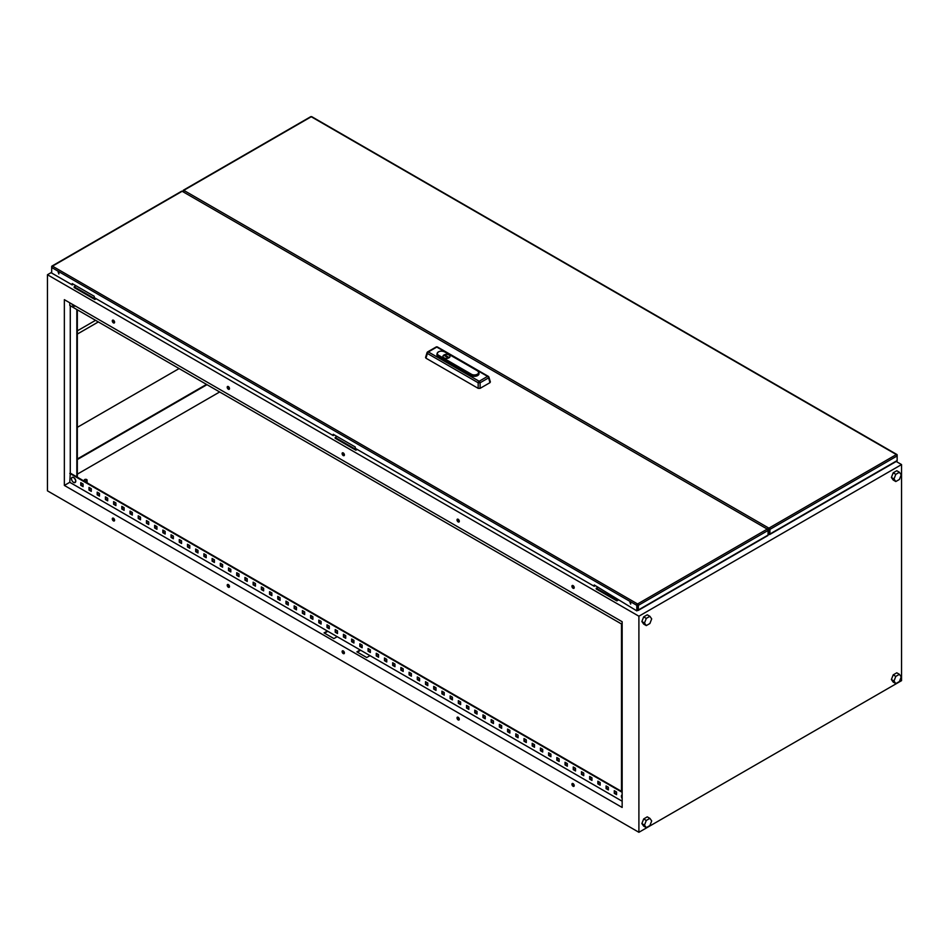 <?xml version="1.0" encoding="UTF-8"?>
<svg xmlns="http://www.w3.org/2000/svg" width="949" height="949" viewBox="0 0 949 949"><rect width="100%" height="100%" fill="white"/><g stroke="black" fill="none" stroke-linecap="round" stroke-linejoin="round"><path stroke-width="1.42" d="M76.667 476.315L78.091 478.082M73.595 482.412A2.977 1.72 60 0 1 72.693 481.653L72.693 481.653A2.977 1.72 60 0 1 71.697 479.933L71.697 479.933A2.977 1.72 60 0 1 71.483 478.759A2.977 1.72 60 0 1 73.595 477.549A2.977 1.72 60 0 1 75.706 481.202A2.977 1.72 60 0 1 73.595 482.412M622.153 794.776L621.619 797.421A4.97 4.97 0 0 0 622.153 798.548A2.977 1.72 60 0 1 621.619 797.421L621.619 797.421A2.977 1.72 60 0 1 621.405 796.258A2.977 1.72 60 0 1 622.153 794.823M621.832 621.524A2.977 1.72 -120 0 0 622.153 622.117A4.97 4.97 0 0 1 621.82 621.524M75.327 306.005L72.693 305.222A4.97 4.97 0 0 1 71.91 304.024A2.977 1.72 -120 0 0 72.693 305.222A2.977 1.72 -120 0 0 73.595 305.981A2.977 1.72 -120 0 0 75.291 305.981M84.71 480.692A1.388 0.807 0 0 0 86.679 479.553A1.388 0.807 0 0 0 84.71 480.692M573.077 783.601A1.625 0.937 -120 0 0 572.259 783.53A1.625 0.937 -120 0 0 572.01 784.823A1.625 0.937 -120 0 0 573.077 786.258A1.625 0.937 -120 0 0 573.884 786.341A1.625 0.937 -120 0 0 574.133 785.037A1.625 0.937 -120 0 0 573.077 783.601M572.544 783.447A1.625 0.937 -120 0 0 573.564 785.974A1.625 0.937 -120 0 0 574.098 786.128M573.077 585.604A1.625 0.937 -120 0 0 572.259 585.521A1.625 0.937 -120 0 0 572.01 586.826A1.625 0.937 -120 0 0 573.077 588.25A1.625 0.937 -120 0 0 573.884 588.333A1.625 0.937 -120 0 0 574.133 587.028A1.625 0.937 -120 0 0 573.077 585.604M572.544 585.45A1.625 0.937 -120 0 0 573.564 587.977A1.625 0.937 -120 0 0 574.098 588.131M458.165 717.266A1.625 0.937 -120 0 0 457.359 717.183A1.625 0.937 -120 0 0 457.11 718.488A1.625 0.937 -120 0 0 458.165 719.923A1.625 0.937 -120 0 0 458.984 719.994A1.625 0.937 -120 0 0 459.233 718.701A1.625 0.937 -120 0 0 458.165 717.266M457.643 717.112A1.625 0.937 -120 0 0 458.664 719.639A1.625 0.937 -120 0 0 459.186 719.793M458.165 519.257A1.625 0.937 -120 0 0 457.359 519.174A1.625 0.937 -120 0 0 457.11 520.479A1.625 0.937 -120 0 0 458.165 521.914A1.625 0.937 -120 0 0 458.984 521.997A1.625 0.937 -120 0 0 459.233 520.693A1.625 0.937 -120 0 0 458.165 519.257M457.643 519.103A1.625 0.937 -120 0 0 458.664 521.63A1.625 0.937 -120 0 0 459.186 521.784M343.253 650.919A1.625 0.937 -120 0 0 342.447 650.848A1.625 0.937 -120 0 0 342.198 652.141A1.625 0.937 -120 0 0 343.253 653.576A1.625 0.937 -120 0 0 344.072 653.659A1.625 0.937 -120 0 0 344.321 652.354A1.625 0.937 -120 0 0 343.253 650.919M342.731 650.765A1.625 0.937 -120 0 0 343.752 653.292A1.625 0.937 -120 0 0 344.273 653.446M343.253 452.922A1.625 0.937 -120 0 0 342.447 452.839A1.625 0.937 -120 0 0 342.198 454.144A1.625 0.937 -120 0 0 343.253 455.567A1.625 0.937 -120 0 0 344.072 455.65A1.625 0.937 -120 0 0 344.321 454.346A1.625 0.937 -120 0 0 343.253 452.922M342.731 452.756A1.625 0.937 -120 0 0 343.752 455.283A1.625 0.937 -120 0 0 344.273 455.449M228.353 584.584A1.625 0.937 -120 0 0 227.535 584.501A1.625 0.937 -120 0 0 227.285 585.806A1.625 0.937 -120 0 0 228.353 587.229A1.625 0.937 -120 0 0 229.16 587.312A1.625 0.937 -120 0 0 229.409 586.008A1.625 0.937 -120 0 0 228.353 584.584M227.819 584.43A1.625 0.937 -120 0 0 228.839 586.945A1.625 0.937 -120 0 0 229.373 587.111M228.353 386.575A1.625 0.937 -120 0 0 227.535 386.492A1.625 0.937 -120 0 0 227.285 387.797A1.625 0.937 -120 0 0 228.353 389.232A1.625 0.937 -120 0 0 229.16 389.315A1.625 0.937 -120 0 0 229.409 388.011A1.625 0.937 -120 0 0 228.353 386.575M227.819 386.421A1.625 0.937 -120 0 0 228.839 388.948A1.625 0.937 -120 0 0 229.373 389.102M113.441 518.237A1.625 0.937 -120 0 0 112.623 518.154A1.625 0.937 -120 0 0 112.373 519.459A1.625 0.937 -120 0 0 113.441 520.894A1.625 0.937 -120 0 0 114.248 520.977A1.625 0.937 -120 0 0 114.497 519.672A1.625 0.937 -120 0 0 113.441 518.237M112.907 518.083A1.625 0.937 -120 0 0 113.927 520.61A1.625 0.937 -120 0 0 114.461 520.764M113.441 320.228A1.625 0.937 -120 0 0 112.623 320.157A1.625 0.937 -120 0 0 112.373 321.45A1.625 0.937 -120 0 0 113.441 322.885A1.625 0.937 -120 0 0 114.248 322.968A1.625 0.937 -120 0 0 114.497 321.664A1.625 0.937 -120 0 0 113.441 320.228M112.907 320.074A1.625 0.937 -120 0 0 113.927 322.601A1.625 0.937 -120 0 0 114.461 322.755M77.332 458.984L206.514 384.392M95.552 320.335L77.332 330.845M893.187 674.881L891.384 679.52L893.187 682.082L895.809 683.6L899.415 681.524L901.206 676.874L899.415 674.312L895.809 676.4L893.187 674.881L896.781 672.805L899.415 674.312M641.868 621.512L643.671 624.074L646.293 625.593L649.899 623.517L651.69 618.878L649.899 616.316L647.265 614.798L643.671 616.874L641.868 621.512L644.49 623.03L646.293 625.593M901.55 680.658L901.55 464.571L638.902 616.209L638.902 832.297L901.55 680.658M641.868 823.578L643.671 826.14L646.293 827.658L649.899 825.571L651.69 820.932L649.899 818.37L647.265 816.852L643.671 818.94L641.868 823.578L644.49 825.096L646.293 827.658M891.384 477.454L893.187 480.016L895.809 481.534L899.415 479.459L901.206 474.82L899.415 472.258L896.781 470.74L893.187 472.816L891.384 477.454L894.005 478.972L895.809 481.534M219.646 391.984L77.332 474.156M75.979 285.756L74.176 286.8L94.853 298.733L95.517 298.366M336.99 436.445L335.187 437.489L355.863 449.435L356.527 449.055M335.187 437.489L335.187 438.248L355.863 450.194L357.18 449.435M901.55 464.571L896.2 461.487M638.902 616.209L47.45 274.747L51.685 272.292M768.061 531.404L769.437 530.61M637.918 605.83L637.265 605.45M597.989 587.134L596.186 588.938L616.874 600.883L618.19 600.124M74.176 286.8L74.176 287.559L94.853 299.493L96.169 298.733M596.186 588.178L616.874 600.124L617.526 599.744M77.332 459.553L207.012 384.677M64.354 485.425L622.153 807.469L622.153 621.714L64.354 299.67L64.354 485.425L69.775 482.306L327.334 631.002L324.048 632.9L333.906 638.582L337.18 636.684L327.334 631.002M622.153 801.217L360.169 649.958L356.883 651.856L366.729 657.538L370.015 655.64M360.169 649.958L337.18 636.684M229.148 387.417L227.736 386.599M114.248 321.082L112.836 320.264M344.06 453.764L342.648 452.946M573.884 586.446L572.472 585.628M458.972 520.099L457.56 519.293M614.774 790.956L614.774 793.044L616.577 794.088M606.565 786.223L606.565 788.311L608.368 789.354M598.356 781.478L598.356 783.566L600.159 784.609M590.148 776.745L590.148 778.832L591.951 779.876M581.939 772.011L581.939 774.087L583.742 775.131M573.73 767.266L573.73 769.354L575.533 770.398M565.521 762.533L565.521 764.609L567.324 765.653M557.312 757.788L557.312 759.876L559.127 760.92M549.103 753.055L549.103 755.131L550.918 756.175M540.906 748.31L540.906 750.398L542.709 751.442M532.697 743.577L532.697 745.665L534.501 746.697M524.489 738.832L524.489 740.92L526.292 741.964M516.28 734.099L516.28 736.187L518.083 737.219M508.071 729.354L508.071 731.442L509.874 732.486M499.862 724.621L499.862 726.709L501.665 727.753M491.653 719.876L491.653 721.964L493.456 723.008M483.444 715.143L483.444 717.23L485.247 718.274M475.235 710.398L475.235 712.485L477.039 713.529M467.027 705.665L467.027 707.752L468.842 708.796M458.818 700.931L458.818 703.007L460.633 704.051M450.621 696.186L450.621 698.274L452.424 699.318M442.412 691.453L442.412 693.529L444.215 694.573M434.203 686.708L434.203 688.796L436.006 689.84M425.994 681.975L425.994 684.051L427.797 685.095M417.785 677.23L417.785 679.318L419.588 680.362M409.577 672.497L409.577 674.573L411.38 675.617M401.368 667.752L401.368 669.84L403.171 670.884M393.159 663.019L393.159 665.107L394.962 666.139M384.95 658.274L384.95 660.362L386.753 661.406M376.741 653.541L376.741 655.629L378.556 656.661M368.532 648.796L368.532 650.884L370.347 651.927M360.335 644.063L360.335 646.15L362.138 647.194M352.126 639.318L352.126 641.405L353.93 642.449M343.918 634.584L343.918 636.672L345.721 637.716M335.709 629.839L335.709 631.927L337.512 632.971M327.5 625.106L327.5 627.194L329.303 628.238M319.291 620.373L319.291 622.449L321.094 623.493M311.082 615.628L311.082 617.716L312.885 618.76M302.873 610.895L302.873 612.971L304.676 614.015M294.665 606.15L294.665 608.238L296.479 609.282M286.456 601.417L286.456 603.493L288.271 604.537M278.247 596.672L278.247 598.76L280.062 599.804M270.05 591.939L270.05 594.015L271.853 595.059M261.841 587.194L261.841 589.282L263.644 590.325M253.632 582.461L253.632 584.548L255.435 585.58M245.423 577.716L245.423 579.803L247.226 580.847M237.214 572.982L237.214 575.07L239.018 576.102M229.006 568.237L229.006 570.325L230.809 571.369M220.797 563.504L220.797 565.592L222.6 566.636M212.588 558.759L212.588 560.847L214.391 561.891M204.379 554.026L204.379 556.114L206.194 557.158M196.17 549.281L196.17 551.369L197.985 552.413M187.961 544.548L187.961 546.636L189.776 547.68M179.764 539.815L179.764 541.891L181.567 542.935M171.555 535.07L171.555 537.158L173.359 538.202M163.347 530.337L163.347 532.413L165.15 533.457M155.138 525.592L155.138 527.68L156.941 528.723M146.929 520.859L146.929 522.935L148.732 523.978M138.72 516.114L138.72 518.201L140.523 519.245M130.511 511.381L130.511 513.456L132.314 514.5M122.302 506.636L122.302 508.723L124.105 509.767M114.094 501.902L114.094 503.99L115.908 505.022M105.885 497.157L105.885 499.245L107.7 500.289M97.676 492.424L97.676 494.512L99.491 495.544M89.479 487.679L89.479 489.767L91.282 490.811M81.27 482.946L81.27 485.034L83.073 486.078M327.832 631.287L324.546 633.185M622.153 791.739L70.273 473.112L69.775 482.306M360.656 650.243L357.37 652.141M69.775 302.79L69.775 305.448L622.153 624.359M622.153 792.308L69.775 473.397M614.276 790.671L616.577 792L616.577 794.657L614.276 793.328L614.276 790.671M606.067 785.938L608.368 787.267L608.368 789.924L606.067 788.595L606.067 785.938M597.858 781.205L600.159 782.522L600.159 785.179L597.858 783.85L597.858 781.205M589.649 776.46L591.951 777.789L591.951 780.446L589.649 779.117L589.649 776.46M581.452 771.727L583.742 773.044L583.742 775.701L581.452 774.372L581.452 771.727M573.243 766.982L575.533 768.31L575.533 770.968L573.243 769.639L573.243 766.982M565.035 762.249L567.324 763.565L567.324 766.223L565.035 764.894L565.035 762.249M556.826 757.504L559.127 758.832L559.127 761.489L556.826 760.161L556.826 757.504M548.617 752.771L550.918 754.099L550.918 756.744L548.617 755.416L548.617 752.771M540.408 748.026L542.709 749.354L542.709 752.011L540.408 750.683L540.408 748.026M532.199 743.292L534.501 744.621L534.501 747.266L532.199 745.938L532.199 743.292M523.99 738.547L526.292 739.876L526.292 742.533L523.99 741.205L523.99 738.547M515.782 733.814L518.083 735.143L518.083 737.788L515.782 736.471L515.782 733.814M507.573 729.069L509.874 730.398L509.874 733.055L507.573 731.726L507.573 729.069M499.364 724.336L501.665 725.665L501.665 728.31L499.364 726.993L499.364 724.336M491.167 719.591L493.456 720.92L493.456 723.577L491.167 722.248L491.167 719.591M482.958 714.858L485.247 716.187L485.247 718.844L482.958 717.515L482.958 714.858M474.749 710.113L477.039 711.442L477.039 714.099L474.749 712.77L474.749 710.113M466.54 705.38L468.842 706.708L468.842 709.366L466.54 708.037L466.54 705.38M458.331 700.647L460.633 701.963L460.633 704.621L458.331 703.292L458.331 700.647M450.123 695.902L452.424 697.23L452.424 699.888L450.123 698.559L450.123 695.902M441.914 691.169L444.215 692.485L444.215 695.143L441.914 693.814L441.914 691.169M433.705 686.424L436.006 687.752L436.006 690.409L433.705 689.081L433.705 686.424M425.496 681.69L427.797 683.019L427.797 685.664L425.496 684.336L425.496 681.69M417.287 676.945L419.588 678.274L419.588 680.931L417.287 679.603L417.287 676.945M409.078 672.212L411.38 673.541L411.38 676.186L409.078 674.858L409.078 672.212M400.881 667.467L403.171 668.796L403.171 671.453L400.881 670.124L400.881 667.467M392.672 662.734L394.962 664.063L394.962 666.708L392.672 665.379L392.672 662.734M384.464 657.989L386.753 659.318L386.753 661.975L384.464 660.646L384.464 657.989M376.255 653.256L378.556 654.585L378.556 657.23L376.255 655.913L376.255 653.256M368.046 648.511L370.347 649.84L370.347 652.497L368.046 651.168L368.046 648.511M359.837 643.778L362.138 645.106L362.138 647.752L359.837 646.435L359.837 643.778M351.628 639.033L353.93 640.361L353.93 643.019L351.628 641.69L351.628 639.033M343.419 634.3L345.721 635.628L345.721 638.286L343.419 636.957L343.419 634.3M335.211 629.555L337.512 630.883L337.512 633.541L335.211 632.212L335.211 629.555M327.002 624.822L329.303 626.15L329.303 628.807L327.002 627.479L327.002 624.822M318.793 620.088L321.094 621.405L321.094 624.062L318.793 622.734L318.793 620.088M310.596 615.343L312.885 616.672L312.885 619.329L310.596 618.001L310.596 615.343M302.387 610.61L304.676 611.927L304.676 614.584L302.387 613.256L302.387 610.61M294.178 605.865L296.479 607.194L296.479 609.851L294.178 608.523L294.178 605.865M285.969 601.132L288.271 602.461L288.271 605.106L285.969 603.778L285.969 601.132M277.76 596.387L280.062 597.716L280.062 600.373L277.76 599.044L277.76 596.387M269.552 591.654L271.853 592.983L271.853 595.628L269.552 594.299L269.552 591.654M261.343 586.909L263.644 588.238L263.644 590.895L261.343 589.566L261.343 586.909M253.134 582.176L255.435 583.505L255.435 586.15L253.134 584.821L253.134 582.176M244.925 577.431L247.226 578.76L247.226 581.417L244.925 580.088L244.925 577.431M236.716 572.698L239.018 574.026L239.018 576.672L236.716 575.355L236.716 572.698M228.519 567.953L230.809 569.281L230.809 571.939L228.519 570.61L228.519 567.953M220.31 563.22L222.6 564.548L222.6 567.194L220.31 565.877L220.31 563.22M212.102 558.475L214.391 559.803L214.391 562.46L212.102 561.132L212.102 558.475M203.893 553.741L206.194 555.07L206.194 557.727L203.893 556.399L203.893 553.741M195.684 549.008L197.985 550.325L197.985 552.982L195.684 551.654L195.684 549.008M187.475 544.263L189.776 545.592L189.776 548.249L187.475 546.921L187.475 544.263M179.266 539.53L181.567 540.847L181.567 543.504L179.266 542.176L179.266 539.53M171.057 534.785L173.359 536.114L173.359 538.771L171.057 537.442L171.057 534.785M162.848 530.052L165.15 531.369L165.15 534.026L162.848 532.697L162.848 530.052M154.64 525.307L156.941 526.636L156.941 529.293L154.64 527.964L154.64 525.307M146.431 520.574L148.732 521.903L148.732 524.548L146.431 523.219L146.431 520.574M138.234 515.829L140.523 517.158L140.523 519.815L138.234 518.486L138.234 515.829M130.025 511.096L132.314 512.424L132.314 515.07L130.025 513.741L130.025 511.096M121.816 506.351L124.105 507.679L124.105 510.337L121.816 509.008L121.816 506.351M113.607 501.618L115.908 502.946L115.908 505.592L113.607 504.275L113.607 501.618M105.398 496.873L107.7 498.201L107.7 500.858L105.398 499.53L105.398 496.873M97.189 492.14L99.491 493.468L99.491 496.113L97.189 494.797L97.189 492.14M88.981 487.395L91.282 488.723L91.282 491.38L88.981 490.052L88.981 487.395M80.772 482.661L83.073 483.99L83.073 486.635L80.772 485.319L80.772 482.661M638.902 832.297L47.45 490.835L47.45 274.747M70.273 305.732L70.273 473.112M76.833 309.528L76.833 476.896M77.332 309.813L77.332 477.181M621.5 623.991L621.5 791.359M616.874 600.124L616.874 600.883M355.863 449.435L355.863 450.194M94.853 298.733L94.853 299.493M649.899 616.316L646.293 618.392L643.671 616.874M646.293 618.392L644.49 623.03M649.899 818.37L646.293 820.446L644.49 825.096M646.293 820.446L643.671 818.94M895.809 676.4L894.005 681.038L891.384 679.52M894.005 681.038L895.809 683.6M899.415 472.258L895.809 474.334L893.187 472.816M895.809 474.334L894.005 478.972M98.34 321.936L77.332 334.072M77.332 427.335L179.1 368.568M767.433 529.21L768.844 528.842M767.006 528.937L768.619 528.51M183.62 192.125L183.786 190.346L768.904 528.154M183.786 190.346L183.999 190.227A1.115 0.641 -120 0 0 183.204 190.678L183.204 191.888M769.105 528.569L769.437 534.584A1.115 0.641 -120 0 0 769.9 534.026L897.149 460.562A1.115 0.641 60 0 1 896.924 461.072L769.663 534.536M183.442 190.168L310.691 116.703A1.115 0.641 60 0 1 311.248 116.751A1.115 0.641 -60 0 1 311.806 116.703L896.924 454.512A1.115 0.641 120 0 1 897.149 455.022L897.149 455.935L769.9 529.4L769.9 534.026M769.9 529.4A1.115 0.641 -120 0 0 769.105 528.035L896.366 454.571A1.115 0.641 60 0 1 897.149 455.935L897.149 460.562M896.924 454.512A1.115 0.641 120 0 0 896.366 454.571L311.248 116.751L183.999 190.227M630.136 602.437L630.622 604.074L630.136 602.437M629.934 602.354L630.8 603.837L629.934 602.354M58.352 272.316L58.838 273.953L58.352 272.316M58.15 272.233L59.004 273.727L58.15 272.233M637.586 604.501L637.918 610.077L637.265 609.697L637.918 609.697L637.918 605.071L637.265 604.691L636.803 610.871L594.252 584.975L594.252 586.304L355.246 448.308L355.246 446.979L333.241 434.286L333.241 435.615L94.236 297.618L94.236 296.29L72.243 283.597L72.243 284.925L51.685 273.051L51.685 267.523A1.115 0.641 -60 0 1 52.468 266.159A1.115 0.641 -120 0 0 51.685 266.61L51.685 273.051L72.243 284.925L72.243 283.597L94.236 296.29L94.236 297.618L333.241 435.615L333.241 434.286L355.246 446.979L355.246 448.308L594.252 586.304L594.252 584.975L636.803 610.871L636.803 605.332L637.265 610.598L637.586 603.967A1.115 0.641 120 0 0 636.803 605.332L51.685 267.523A1.115 0.641 -60 0 1 52.468 266.159A1.115 0.641 -120 0 0 51.685 266.61L51.685 267.523L636.803 605.332A1.115 0.641 120 0 1 637.586 603.967L637.586 604.501M182.161 191.283L767.266 529.091A1.115 0.641 60 0 1 768.061 530.467L768.061 535.082A1.115 0.641 60 0 1 767.599 535.651A1.115 0.641 60 0 0 767.824 535.592L638.143 610.468A1.115 0.641 -120 0 0 638.38 609.958L768.061 535.082A1.115 0.641 60 0 1 767.824 535.592L638.143 610.468A1.115 0.641 -120 0 0 638.38 609.958L768.061 535.082L768.061 530.467L638.38 605.332L638.38 609.958L638.38 605.332A1.115 0.641 -120 0 0 637.586 603.967L767.266 529.091A1.115 0.641 60 0 1 768.061 530.467L638.38 605.332A1.115 0.641 -120 0 0 637.586 603.967L767.266 529.091L182.161 191.283L52.468 266.159L637.586 603.967L52.468 266.159L182.161 191.283A1.115 0.641 60 0 0 181.603 191.224A1.115 0.641 60 0 1 182.161 191.283M594.715 585.236L594.715 586.043L594.715 585.236M333.704 434.547L333.704 435.342L333.704 434.547M72.693 283.858L72.693 284.653L72.693 283.858M637.265 607.194L637.918 606.814L637.265 607.194M444.013 357.82A3.488 2.005 0 0 0 447.809 358.259A3.488 2.005 0 0 0 449.956 356.397A3.488 2.005 0 0 0 448.936 354.973A3.488 2.005 0 0 0 445.14 354.546A3.488 2.005 0 0 0 442.993 356.397A3.488 2.005 0 0 0 444.013 357.82M448.972 354.962A3.523 2.04 0 0 0 445.128 354.523A3.523 2.04 0 0 0 442.946 356.397A3.523 2.04 0 0 0 443.978 357.844A3.523 2.04 0 0 0 447.833 358.283A3.523 2.04 0 0 0 450.004 356.397A3.523 2.04 0 0 0 448.972 354.962M471.107 375.543A4.638 2.681 0 0 0 476.422 376.053A4.638 2.681 0 0 0 478.996 373.313L478.782 372.352A4.437 2.562 180 0 1 476.339 374.962A4.437 2.562 180 0 1 471.25 374.475L471.107 375.543L438.272 356.587A4.638 2.681 0 0 1 436.943 354.357L437.157 353.396A4.437 2.562 180 0 1 439.233 351.533M480.111 388.343L489.992 382.649L488.545 377.892A1.388 0.783 -17 0 0 488.913 377.133L488.913 377.133A1.388 0.783 -17 0 0 488.545 376.777A1.388 0.807 120 0 0 487.572 376.397L436.789 347.073L428.367 351.949L479.15 381.261L487.572 376.397A1.388 0.807 -120 0 1 488.545 377.892L480.111 382.767L478.177 382.767L427.394 353.443L425.947 358.188L478.177 388.343L478.177 382.767A1.388 0.807 120 0 1 479.15 381.261A1.388 0.807 -120 0 1 480.111 382.767L480.111 388.343L478.177 388.343M425.947 358.188L425.947 357.073M489.992 381.522L489.992 382.649L489.992 381.522M427.394 352.328A1.388 0.783 17 0 0 427.026 352.672L427.026 352.672A1.388 0.783 17 0 0 427.394 353.443A1.388 0.807 120 0 1 428.367 351.949A1.388 0.807 -120 0 0 427.394 352.328M448.509 357.156L445.164 355.223L444.44 355.638L447.798 357.571L448.509 357.156M447.798 357.571L448.45 357.156L445.164 355.223M444.512 355.673L447.798 357.536M445.164 355.258L444.512 355.638M72.575 477.264A2.93 1.684 60 0 1 73.642 477.489C71.733 476.991 71.068 477.798 71.697 479.933A4.97 4.97 0 0 0 72.693 481.653L73.607 482.424C76.418 482.365 76.454 480.716 73.69 477.477M73.714 477.525A2.93 1.684 60 0 1 75.54 479.838A2.93 1.684 60 0 1 75.434 482.234M437.762 347.453A1.388 0.807 120 0 0 436.789 347.073A1.388 0.807 -120 0 0 436.101 347.014A1.388 1.388 0 0 1 437.489 347.014L488.272 376.326A1.388 1.388 0 0 1 488.913 377.133L490.384 381.949M477.383 370.786L444.642 351.83L477.513 370.857A4.437 2.562 180 0 1 478.782 372.352L477.477 370.786L444.523 351.842A4.199 2.432 0 0 0 438.58 351.842A4.199 2.432 0 0 0 438.58 355.27L471.416 374.226A4.199 2.432 0 0 0 477.359 374.226A4.199 2.432 0 0 0 477.359 370.798M471.416 374.226L438.426 355.519L438.272 356.587M438.58 355.27L438.426 355.519A4.437 2.562 180 0 1 437.157 353.396C438.628 351.047 441.119 350.525 444.642 351.83L444.523 351.842A4.437 2.562 180 0 0 443.883 351.533M87.094 480.123L87.094 482.816M84.307 480.123L84.307 481.214M51.91 266.1L181.603 191.224L51.91 266.1M436.101 347.014L427.667 351.877A1.388 1.388 0 0 0 427.026 352.672L425.555 357.5"/></g></svg>
